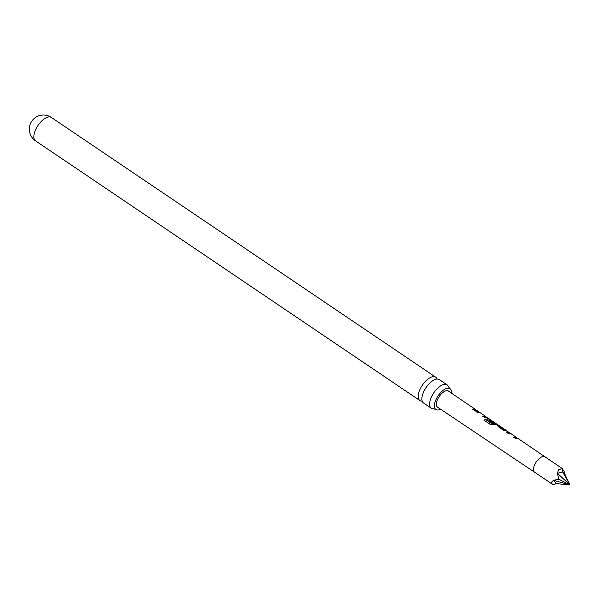 <?xml version="1.0" encoding="UTF-8"?>
<svg xmlns="http://www.w3.org/2000/svg" width="600" height="600" viewBox="0 0 600 600"><rect width="100%" height="100%" fill="white"/><g stroke="black" fill="none" stroke-linecap="round" stroke-linejoin="round"><path stroke-width="0.9" d="M431.287 408.248L423.548 403.02A14.115 6.555 -56 0 1 424.763 389.678A14.115 6.555 -56 0 1 438.322 379.17A14.115 6.555 -56 0 1 439.357 379.62L447.09 384.855A14.115 6.555 124 0 0 446.062 384.397A14.115 6.555 124 0 0 432.502 394.912A14.115 6.555 124 0 0 431.287 408.248A14.115 6.555 124 0 0 432.315 408.697A14.115 6.555 124 0 0 433.65 408.795L435.893 409.515A12.585 5.843 -56 0 1 436.98 397.62A12.585 5.843 -56 0 1 449.985 388.658A12.585 5.843 -56 0 1 451.455 393.12M557.062 483.54L553.118 484.56L552.18 484.088L551.505 482.175L553.485 480.3L551.505 482.175M558.803 479.257L553.485 480.3L570 484.935L558.803 479.257L557.43 473.325L558.495 469.815L557.43 473.325L570 484.935L565.335 475.268L564.053 471.18L562.148 468.6L558.495 469.815M509.572 432.72L507.06 431.175L503.603 430.335L498.06 426.555L497.76 425.31L499.252 425.685L497.415 424.433L490.74 424.755L484.08 420.217L485.558 419.257L491.827 423.533L495.495 423.127L489.668 419.325L489.045 419.325L493.553 422.393L492.3 422.632L487.755 419.535L487.447 418.29L488.903 418.635L486.457 417.143L484.478 417.308L482.895 416.228L485.408 416.265L480.067 412.627L477.555 412.59L475.972 411.51L478.688 411.675L476.865 410.43L474.173 410.287L472.59 409.207L475.275 409.357L448.388 391.035A9.72 4.515 -56 0 0 447.668 390.72A9.72 4.515 -56 0 0 438.75 397.26A9.72 4.515 -56 0 0 437.505 407.145L534.555 472.185A9.277 4.305 124 0 1 534.555 472.178A9.277 4.305 124 0 1 535.755 462.743A9.277 4.305 124 0 1 544.26 456.518A9.277 4.305 124 0 1 544.942 456.81A9.277 4.305 124 0 0 544.942 456.81L518.04 438.48L515.377 438.36L513.787 437.28L516.27 437.28L510.982 433.688L508.455 433.643L506.873 432.562L508.86 432.397L510.533 433.5M497.385 425.588L497.76 425.31L499.972 426.428L499.252 425.685M488.993 419.265L493.47 422.572M487.072 418.575L488.903 418.635M475.275 409.357L476.048 410.1M478.688 411.675L479.655 412.455M485.423 416.272L486.345 417.112M488.978 418.688L489.825 419.37M495.555 423.173L496.635 424.132M506.175 430.403L500.835 426.765L499.53 426.457L506.918 431.145M499.41 426.562L504.653 429.952M513.735 437.452L516.27 437.28M484.08 420.36L485.52 419.415L491.798 423.69L495.495 423.127M437.07 379.072A14.115 6.555 124 0 0 435.705 377.16A14.115 6.555 124 0 0 434.678 376.71A14.115 6.555 124 0 0 421.118 387.217A14.115 6.555 124 0 0 419.903 400.56A14.115 6.555 124 0 0 420.93 401.01A14.115 6.555 124 0 0 422.183 401.107M35.527 140.843A14.115 14.115 0 0 1 30.172 124.297A7.215 3.345 -56 0 1 31.11 122.288A7.215 3.345 -56 0 1 33.983 118.657A14.115 14.115 0 0 1 51.338 117.45A14.115 6.555 124 0 0 50.31 117A14.115 6.555 124 0 0 36.742 127.507A14.115 6.555 124 0 0 35.527 140.843L419.903 400.56M440.588 409.207A12.585 5.843 -56 0 1 435.893 409.515M449.985 388.658L448.485 386.842A14.115 6.555 124 0 0 447.09 384.855M482.835 416.4L485.362 416.228M553.118 484.56L556.132 483.57L570 484.935L562.688 471.99L562.148 468.6L562.567 468.72L544.942 456.81M565.335 475.268L562.688 471.99L557.43 473.325M556.132 483.57L553.485 480.3M472.748 409.312L475.995 410.092M475.912 411.683L478.605 411.623M478.485 411.787L479.37 412.388M488.783 418.808L489.495 419.287M504.75 430.2L506.895 431.138M506.812 432.735L509.52 432.683M509.408 432.855L510.27 433.44M534.555 472.178L552.18 484.088M51.338 117.45L435.705 377.16M486.293 417.105L485.317 416.438M496.59 424.125L495.45 423.345M516.33 437.325L517.185 438.15"/></g></svg>
